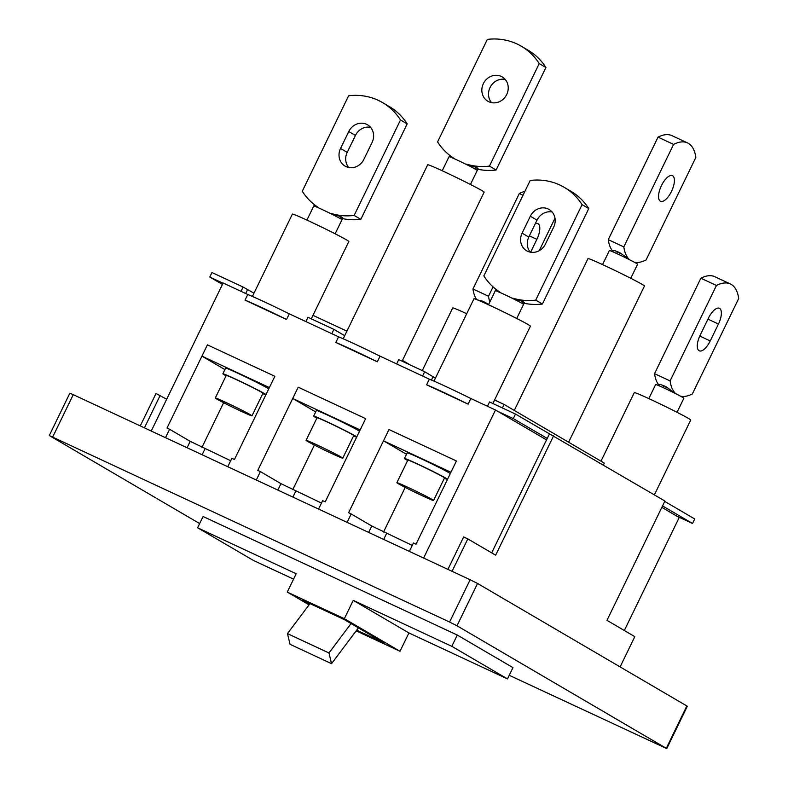 <?xml version="1.0" encoding="UTF-8"?>
<svg xmlns="http://www.w3.org/2000/svg" width="788" height="788" viewBox="0 0 788 788"><rect width="100%" height="100%" fill="white"/><g stroke="black" fill="none" stroke-linecap="round" stroke-linejoin="round"><path stroke-width="1.18" d="M501.198 76.377A14.115 12.874 -59.7 0 0 483.635 83.095A14.115 12.874 -59.7 0 0 487.91 101.258A14.115 12.874 -59.7 0 0 488.875 101.76A14.115 12.874 -59.7 0 0 506.438 95.043A14.115 12.874 -59.7 0 0 502.173 76.879A14.115 12.874 -59.7 0 0 501.198 76.377M505.177 79.401A14.115 12.874 -59.7 0 0 490.609 86.473A14.115 12.874 -59.7 0 0 491.574 102.647M442.226 170.76L449.071 156.664A15.691 0.552 25.9 0 1 458.173 160.516A15.691 0.552 25.9 0 1 473.588 168.149A15.691 0.552 25.9 0 1 476.149 169.568A15.691 0.552 25.9 0 1 477.262 170.297A15.691 0.552 25.9 0 1 477.292 170.366L470.446 184.461M343.194 338.791L427.697 164.761A31.372 1.093 25.9 0 1 450.47 174.631A31.372 1.093 25.9 0 1 481.862 190.558A31.372 1.093 25.9 0 1 484.147 192.173L402.077 361.18M476.701 169.893L477.577 168.1L478.07 168.652L477.272 170.287L473.588 168.149M466.378 164.475L466.535 164.14A62.754 57.199 -59.7 0 0 489.446 166.101L539.219 63.592A62.754 57.199 -59.7 0 0 521.262 46.197A62.754 57.199 -59.7 0 0 487.339 39.4L437.567 141.909A62.754 57.199 -59.7 0 0 453.573 158.093L453.445 158.358M466.535 164.14L476.464 167.45L475.588 169.233M477.577 168.1L476.464 167.45M477.784 169.243A62.754 57.199 -59.7 0 0 496.125 170.011L489.446 166.101M496.125 170.011L545.907 67.502L539.219 63.592M545.907 67.502A62.754 57.199 -59.7 0 0 527.94 50.107L521.262 46.197M247.777 294.485A40.789 1.428 25.9 0 1 289.275 313.841L286.536 319.485L245.029 300.13L247.777 294.485L223.132 283L151.247 431.036M245.029 300.13A40.789 1.428 25.9 0 1 286.536 319.485M338.564 336.821A40.789 1.428 25.9 0 1 380.062 356.176L377.324 361.82L335.826 342.465L338.564 336.821L289.275 313.841M335.826 342.465A40.789 1.428 25.9 0 1 377.324 361.82M429.352 379.166A40.789 1.428 25.9 0 1 470.85 398.521L468.111 404.155L426.613 384.8L429.352 379.166L380.062 356.176M426.613 384.8A40.789 1.428 25.9 0 1 468.111 404.155M252.406 296.446L292.397 214.09A31.372 1.093 25.9 0 1 315.17 223.959A31.372 1.093 25.9 0 1 346.562 239.897A31.372 1.093 25.9 0 1 348.838 241.502L311.29 318.835M338.288 217.488A15.691 0.552 25.9 0 1 340.849 218.897L338.288 217.488A15.691 0.552 25.9 0 0 322.873 209.854A15.691 0.552 25.9 0 0 313.762 205.993L306.916 220.088M346.04 166.613A14.115 12.874 -59.7 0 0 363.879 159.363L372.094 142.431A14.115 12.874 -59.7 0 0 367.553 124.809A14.115 12.874 -59.7 0 0 348.749 131.547L340.534 148.469A14.115 12.874 -59.7 0 0 345.075 166.101A14.115 12.874 -59.7 0 0 346.04 166.613M340.849 218.897A15.691 0.552 25.9 0 1 341.953 219.635L340.849 218.897M342.484 218.572A62.754 57.199 -59.7 0 0 360.825 219.34L407.179 123.883L400.501 119.983A62.754 57.199 -59.7 0 0 382.535 102.578A62.754 57.199 -59.7 0 0 348.621 95.781L302.267 191.238A62.754 57.199 -59.7 0 0 318.263 207.431L318.145 207.687M407.179 123.883A62.754 57.199 -59.7 0 0 389.213 106.488L382.535 102.578M360.825 219.34L354.147 215.429L400.501 119.983M331.078 213.804L331.236 213.479A62.754 57.199 -59.7 0 0 354.147 215.429M331.236 213.479L341.165 216.779L340.288 218.572M341.401 219.222L342.278 217.429L341.165 216.779M342.278 217.429L342.77 217.99L341.972 219.625M370.567 127.321A14.115 12.874 -59.7 0 0 355.427 135.457L347.212 152.379A14.115 12.874 -59.7 0 0 348.739 167.489M341.953 219.635A15.691 0.552 25.9 0 1 341.992 219.704L335.146 233.8M492.864 403.515L530.423 326.183A31.372 1.093 -154.1 0 0 528.137 324.567A31.372 1.093 -154.1 0 0 496.745 308.64A31.372 1.093 -154.1 0 0 473.972 298.77L433.981 381.126M516.721 318.47L523.567 304.375A15.691 0.552 -154.1 0 0 523.537 304.306A15.691 0.552 -154.1 0 0 522.424 303.577A15.691 0.552 -154.1 0 0 519.863 302.159L521.863 303.242L522.74 301.459L512.653 298.485M545.454 244.034A14.115 12.874 120.3 0 1 527.615 251.283A14.115 12.874 120.3 0 1 526.65 250.781A14.115 12.874 120.3 0 1 522.109 233.149L530.324 216.227A14.115 12.874 120.3 0 1 549.128 209.48A14.115 12.874 120.3 0 1 553.668 227.111L545.454 244.034M522.976 303.902L523.547 304.296L524.345 302.661L523.853 302.109L522.976 303.902L521.863 303.242M523.853 302.109L522.74 301.459M499.72 292.368L499.848 292.102A62.754 57.199 120.3 0 1 483.842 275.918L530.196 180.462A62.754 57.199 120.3 0 1 564.11 187.258L570.788 191.169A62.754 57.199 120.3 0 1 588.754 208.564L542.4 304.02L535.722 300.11A62.754 57.199 120.3 0 1 512.811 298.15M542.4 304.02A62.754 57.199 120.3 0 1 524.059 303.252M588.754 208.564L582.076 204.653L535.722 300.11M564.11 187.258A62.754 57.199 120.3 0 1 582.076 204.653M530.314 252.17A14.115 12.874 120.3 0 1 528.787 237.06L537.002 220.138A14.115 12.874 120.3 0 1 552.142 212.002M519.863 302.159A15.691 0.552 -154.1 0 0 504.448 294.525A15.691 0.552 -154.1 0 0 495.347 290.674L488.501 304.769M600.998 461.177L634.291 392.601A31.372 1.093 25.9 0 1 651.38 399.792A31.372 1.093 25.9 0 1 690.741 420.014L654.385 494.874M659.418 385.657C658.433 384.16 659.891 384.17 663.782 385.706L662.905 387.499L664.205 388.1A15.691 0.552 25.9 0 1 668.795 390.277A15.691 0.552 25.9 0 1 683.885 398.216L677.04 412.311M699.055 350.699A14.115 5.782 115 0 0 699.251 350.808A14.115 5.782 115 0 0 710.234 340.948L718.449 324.016A14.115 5.782 115 0 0 719.405 308.295A14.115 5.782 115 0 0 708.432 318.155L700.217 335.077A14.115 5.782 115 0 0 699.055 350.699M668.795 390.277L665.505 388.711L666.372 386.918L674.833 393.242M662.905 387.499L660.236 386.287A15.691 0.552 25.9 0 1 664.205 388.1L665.505 388.711M663.782 385.706L666.372 386.918M680.546 396.187L680.556 396.177A62.754 25.709 115 0 0 692.356 393.951L738.711 298.494A62.754 25.709 115 0 0 730.377 283.966L714.805 276.706A62.754 25.709 115 0 0 700.877 278.203L654.533 373.66L670.095 380.909A62.754 25.709 115 0 0 674.991 392.916M654.533 373.66A62.754 25.709 115 0 0 658.926 385.096M700.877 278.203L716.44 285.463L670.095 380.909M730.377 283.966A62.754 25.709 115 0 0 716.44 285.463M648.82 398.6L655.665 384.505A15.691 0.552 25.9 0 1 660.236 386.287M660.314 201.176A14.115 5.782 -65 0 1 661.349 185.801A14.115 5.782 -65 0 1 672.45 175.694A14.115 5.782 -65 0 1 672.647 175.793A14.115 5.782 -65 0 1 671.603 191.179A14.115 5.782 -65 0 1 660.511 201.285A14.115 5.782 -65 0 1 660.314 201.176M630.764 278.302L637.61 264.207A15.691 0.552 -154.1 0 0 622.52 256.267A15.691 0.552 -154.1 0 0 617.93 254.091A15.691 0.552 -154.1 0 0 613.96 252.278A15.691 0.552 -154.1 0 0 609.39 250.495L602.544 264.591M568.611 442.216L644.466 286.005A31.372 1.093 -154.1 0 0 605.105 265.783A31.372 1.093 -154.1 0 0 588.015 258.592L514.288 410.43M613.96 252.278L622.52 256.267M628.558 259.232L628.716 258.907A62.754 25.709 -65 0 1 623.82 246.9L673.592 144.401A62.754 25.709 -65 0 1 687.52 142.904A62.754 25.709 -65 0 1 695.853 157.433L646.081 259.941A62.754 25.709 -65 0 1 634.281 262.168L634.271 262.177M612.65 251.086A62.754 25.709 -65 0 1 608.257 239.65L623.82 246.9M616.64 253.49L617.506 251.697C613.616 250.16 612.168 250.151 613.153 251.648M617.506 251.697L620.097 252.909L619.23 254.701M628.716 258.907L620.097 252.909M608.257 239.65L658.029 137.142A62.754 25.709 -65 0 1 671.957 135.644L687.52 142.904M658.029 137.142L673.592 144.401M466.723 313.693A31.372 1.093 -154.1 0 0 452.716 307.931L422.279 370.596M554.998 218.207L539.238 250.663M476.72 299.598A62.754 25.709 -65 0 1 472.948 288.979L519.302 193.523A62.754 25.709 -65 0 1 524.877 191.425M519.302 193.523L523.005 195.257M472.948 288.979L488.511 296.239L493.061 286.881M489.85 301.981A62.754 25.709 -65 0 1 488.511 296.239M481.842 301.765L482.207 301.026L477.656 299.972M482.207 301.026L484.797 302.237L484.462 302.927M488.659 304.444L484.797 302.237M535.279 223.684A14.115 5.782 -65 0 1 537.83 223.615A14.115 5.782 -65 0 1 536.874 239.345L530.62 252.219M487.447 406.263L489.535 401.959L515.48 414.055L664.914 501.03L606.977 620.343L634.813 636.635L620.117 666.904M553.58 435.872L495.652 555.185L467.816 538.894L452.066 571.32M447.919 569.379L463.659 536.953L467.816 538.894M491.682 552.861L549.433 433.932M676.971 516.229L692.534 523.488L662.541 505.926M497.721 411.316L513.284 418.576L547.246 438.443M222.433 284.438L209.795 277.041L223.024 283.207M209.795 277.041L211.982 272.53L243.108 287.049L253.992 293.185M305.872 321.583L307.96 317.288L333.895 329.384L344.691 335.698M396.659 363.918L398.748 359.624L424.693 371.719L435.409 378.181M692.534 523.488L694.72 518.967L664.727 501.414M422.604 376.014L424.693 371.719M431.469 380.043L433.114 376.654M331.817 333.679L333.895 329.384M245.689 293.52L247.56 289.649M241.029 291.343L243.108 287.049M513.284 418.576L515.48 414.055M140.274 425.914L156.024 393.488L166.682 399.24M144.431 427.854L160.171 395.428M494.569 400.018L504.084 404.451L604.288 463.098L603.362 465.009M504.084 404.451L502.389 407.957M410.479 365.09L402.451 360.402M346.897 331.147L312.994 315.338M624.332 630.508L679.197 517.529L661.841 507.374M347.094 522.365L351.172 513.943L348.582 512.742L388.986 429.529L456.429 460.98L388.986 429.529L383.51 440.807L450.953 472.258L456.429 460.98L416.025 544.193L413.434 542.981L409.346 551.393M423.609 558.042L495.494 410.006L470.85 398.521M227.771 466.713L231.859 458.301L234.45 459.512L274.854 376.3L207.411 344.849L167.007 428.061L169.597 429.273L165.51 437.685M318.559 509.058L322.647 500.646L325.237 501.848L365.642 418.645L298.199 387.194L257.794 470.397L260.385 471.608L256.307 480.02M351.172 513.943L371.769 526L412.252 545.404M260.385 471.608L280.981 483.665L321.465 503.069M169.597 429.273L190.194 441.329L230.677 460.734M309.989 603.608L287.462 633.621L290.053 644.318L331.551 663.673L358.422 627.869L344.356 619.634L302.858 600.279L309.546 604.199M356.698 630.154L384.436 643.087L358.422 627.869M356.186 630.843L400.009 651.282L344.346 618.698L287.275 592.083L296.18 573.753L197.611 527.783L253.273 560.366L293.56 579.15M509.245 675.296L666.766 748.6L457.001 625.77L449.584 622.047L49.289 435.537L199.65 523.587M400.009 651.282L408.913 632.951L507.482 678.911L512.968 667.633L457.296 635.049L203.087 516.504L197.611 527.783M546.537 439.891L495.494 410.006M666.303 748.275L686.85 705.969L477.548 583.465L457.001 625.77M686.85 705.969L687.303 706.294L666.766 748.6M49.289 435.537L69.837 393.222L73.254 394.66L52.707 436.976M449.584 622.047L470.131 579.741L73.254 394.66M470.131 579.741L477.548 583.465M507.482 678.911L451.82 646.327L457.296 635.049M344.346 618.698L353.251 600.367L451.82 646.327M408.913 632.951L353.251 600.367M287.275 592.083L309.063 604.839M351.054 623.554L328.97 652.976L287.462 633.621M328.97 652.976L331.551 663.673M201.974 447.328L223.634 402.717M292.762 489.663L314.422 445.053M383.549 532.008L405.209 487.398M216.789 399.043A20.389 0.709 25.9 0 1 215.301 397.999A20.389 0.709 25.9 0 1 230.106 404.411A20.389 0.709 25.9 0 1 250.505 414.774A20.389 0.709 25.9 0 1 251.993 415.818A20.389 0.709 25.9 0 1 237.188 409.405A20.389 0.709 25.9 0 1 216.789 399.043M215.301 397.999L226.254 375.433A20.389 0.709 25.9 0 1 241.059 381.855A20.389 0.709 25.9 0 1 261.468 392.207A20.389 0.709 25.9 0 1 262.946 393.251L251.993 415.818M226.058 375.846A24.162 0.847 25.9 0 1 224.629 375.029A24.162 0.847 25.9 0 1 222.876 373.788A24.162 0.847 25.9 0 1 240.409 381.392A24.162 0.847 25.9 0 1 264.581 393.655A24.162 0.847 25.9 0 1 265.989 394.552M222.876 373.788L225.614 368.154A24.162 0.847 25.9 0 1 243.147 375.748A24.162 0.847 25.9 0 1 267.319 388.021A24.162 0.847 25.9 0 1 268.728 388.908M265.851 394.847A24.162 0.847 25.9 0 1 262.749 393.655M201.935 356.137L269.378 387.588L274.854 376.3L207.411 344.849L201.935 356.137L224.915 369.582M307.576 441.388A20.389 0.709 25.9 0 1 306.089 440.334A20.389 0.709 25.9 0 1 320.893 446.757A20.389 0.709 25.9 0 1 341.293 457.109A20.389 0.709 25.9 0 1 342.78 458.153A20.389 0.709 25.9 0 1 327.975 451.741A20.389 0.709 25.9 0 1 307.576 441.388M306.089 440.334L317.042 417.778A20.389 0.709 25.9 0 1 331.846 424.19A20.389 0.709 25.9 0 1 352.256 434.543A20.389 0.709 25.9 0 1 353.733 435.587L342.78 458.153M316.845 418.182A24.162 0.847 25.9 0 1 315.417 417.364A24.162 0.847 25.9 0 1 313.663 416.133A24.162 0.847 25.9 0 1 331.196 423.727A24.162 0.847 25.9 0 1 355.368 436A24.162 0.847 25.9 0 1 356.777 436.887M313.663 416.133L316.402 410.489A24.162 0.847 25.9 0 1 333.935 418.083A24.162 0.847 25.9 0 1 358.107 430.356A24.162 0.847 25.9 0 1 359.525 431.243M356.639 437.182A24.162 0.847 25.9 0 1 353.536 436M292.722 398.472L360.165 429.923L365.642 418.645L298.199 387.194L292.722 398.472L315.702 411.927M398.364 483.724A20.389 0.709 25.9 0 1 396.876 482.68A20.389 0.709 25.9 0 1 411.681 489.092A20.389 0.709 25.9 0 1 432.08 499.444A20.389 0.709 25.9 0 1 433.567 500.498A20.389 0.709 25.9 0 1 418.763 494.076A20.389 0.709 25.9 0 1 398.364 483.724M396.876 482.68L407.839 460.113A20.389 0.709 25.9 0 1 422.634 466.526A20.389 0.709 25.9 0 1 443.043 476.878A20.389 0.709 25.9 0 1 444.521 477.932L433.567 500.498M407.632 460.517A24.162 0.847 25.9 0 1 406.204 459.709A24.162 0.847 25.9 0 1 404.451 458.468A24.162 0.847 25.9 0 1 421.984 466.063A24.162 0.847 25.9 0 1 446.156 478.336A24.162 0.847 25.9 0 1 447.574 479.222M404.451 458.468L407.189 452.824A24.162 0.847 25.9 0 1 424.722 460.428A24.162 0.847 25.9 0 1 448.894 472.692A24.162 0.847 25.9 0 1 450.312 473.578M447.426 479.518A24.162 0.847 25.9 0 1 444.324 478.336M406.49 454.262L383.51 440.807M355.427 135.457L348.749 131.547M347.212 152.379L340.534 148.469M537.002 220.138L530.324 216.227M528.787 237.06L522.109 233.149M699.754 336.062L710.234 340.948M707.959 319.13L718.449 324.016M529.378 235.848L536.874 239.345M371.769 526L368.656 532.422M386.603 533.446L383.697 539.435M280.981 483.665L277.869 490.077M295.815 491.111L292.909 497.09M190.194 441.329L187.081 447.742M205.028 448.776L202.122 454.755M449.741 155.374L449.13 156.645M314.442 204.703L313.821 205.973M495.406 290.654L496.016 289.383M658.679 385.608L659.063 384.82M612.788 250.811L612.404 251.599"/></g></svg>
